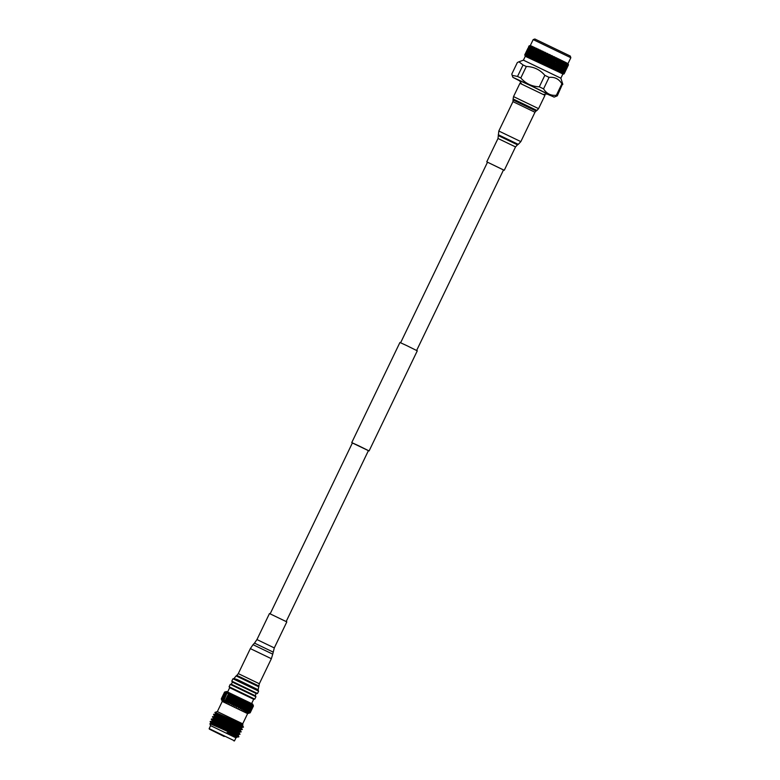 <?xml version="1.0" encoding="UTF-8"?>
<svg xmlns="http://www.w3.org/2000/svg" width="780" height="780" viewBox="0 0 780 780"><rect width="100%" height="100%" fill="white"/><g stroke="black" fill="none" stroke-linecap="round" stroke-linejoin="round"><path stroke-width="1.17" d="M368.413 450.655L352.394 442.952M369.106 450.928L417.281 350.825L406.731 345.598L399.925 342.478L351.751 442.582M286.182 621.514L368.433 450.606L358.693 445.78L352.414 442.904L270.163 613.811M543.407 94.468L547.414 93.961L531.823 86.2L519.48 80.525L521.586 83.967M563.355 74.1L525.291 56.287L523.419 60.177L518.934 61.786L523.048 64.974L517.52 76.45L512.158 75.348L511.807 74.032L517.335 62.556L518.934 61.786M562.731 74.305L560.859 78.195L523.419 60.167M562.712 71.272L563.755 69.098L563.521 70.327L561.327 72.189L562.497 72.384L563.287 71.428L563.014 72.647L561.639 73.495L564.115 71.877L562.585 74.012L563.882 73.603L564.652 72.179L564.135 71.097L565.207 71.253L565.792 70.21L564.749 72.384L565.207 71.253M563.53 73.398L564.33 73.388L564.827 72.238M562.546 73.32L563.404 72.862M562.741 72.979L562.497 72.384M561.454 70.629L562.497 68.455L562.331 69.722L560.128 71.575L561.308 71.77L562.166 70.853L561.961 72.111L560.644 72.979L562.409 72.803M561.678 72.423L561.308 71.77M559.942 69.859L560.03 68.552L560.986 67.694L560.888 68.991L558.685 70.843L559.855 71.029L560.781 70.151L560.644 71.438L559.387 72.335L561.239 72.209M560.332 71.74L559.855 71.029M557.807 69.322L557.008 70.015L558.158 70.181L559.153 69.332L559.075 70.648L557.885 71.585L559.816 71.477M558.743 70.941L558.158 70.181M557.3 68.406L557.096 67.499L555.145 69.088L557.3 68.406L557.281 69.752L556.169 70.727L558.139 70.648M556.92 70.034L556.257 69.235M555.253 67.402L555.136 66.534L553.108 68.084L555.253 67.402L555.282 68.757L554.268 69.79L556.257 69.703M554.911 69.04L554.161 68.211M554.112 66.973L554.053 65.608L555.165 64.808L555.214 66.173L553.108 68.084L553.03 65.501L550.933 67.021L553.049 66.319L553.117 67.694L552.201 68.767L553.147 68.601L553.127 69.225L554.18 68.689M552.737 67.977L551.928 67.109M550.719 65.189L550.807 64.409L548.662 65.92L550.719 65.189L550.007 67.694L550.914 67.509L550.992 68.182L551.957 67.597M550.426 66.846L549.568 65.968M548.311 64.018L548.496 63.287L546.332 64.789L548.311 64.018L547.716 66.583L548.584 66.378L548.74 67.08L549.608 66.456M548.028 65.686L547.141 64.789M545.844 62.829L546.136 62.156L543.962 63.648L545.844 62.829L545.366 65.452L546.185 65.208L546.409 65.959L547.18 65.276M545.561 64.496L544.674 63.599M543.367 61.639L541.603 62.517L543.367 61.639L542.997 64.311L543.748 64.038L544.05 64.818L544.713 64.087M543.094 63.307L542.197 62.41M540.93 60.47L539.292 61.415L540.93 60.47L540.647 63.19L541.33 62.878L541.681 63.677L542.246 62.897M540.637 62.127L539.77 61.249M538.551 59.338L537.059 60.352L538.551 59.338L538.356 62.088L538.951 61.747L539.36 62.566L539.809 61.737M538.249 60.986L537.41 60.128M535.139 57.857L535.1 56.511L536.182 55.682L534.953 59.358L536.269 58.256L536.143 61.045L536.659 60.664L537.108 61.503L537.44 60.606M536.143 61.045L537.059 60.352L536.143 61.045L537.059 60.352L536.338 59.621M535.948 59.904L535.178 59.075M533.081 56.891L533.101 55.565L534.134 54.727L532.993 58.441L534.144 57.252L534.066 60.06L534.495 59.641L534.963 60.489L535.187 59.543M533.793 58.89L533.081 58.09M531.804 57.954L531.18 57.203L532.184 56.336L532.135 59.163L532.477 58.695L532.974 59.553L533.091 58.559M530.01 57.125L529.483 56.423L530.429 55.526L530.4 58.354L530.654 57.847L531.151 58.705L531.16 57.661M528.44 56.404L528.021 55.76L528.908 54.834L528.44 56.404L528.889 57.661L529.035 57.096L529.532 57.954L529.444 56.862M527.134 55.819L527.641 54.259L527.134 55.819L528.138 57.32L527.962 56.189M526.1 55.361L526.656 53.83L526.1 55.361L526.997 56.813L526.744 55.643M525.35 55.039L525.954 53.537L525.808 55.234M524.901 54.873L525.564 53.391L524.901 54.873L525.544 56.189L525.164 54.961M525.476 53.391L524.764 54.853L525.252 56.092L524.823 54.844M570.843 57.73L533.179 39.604L534.856 39L570.268 56.043L570.843 57.73L567.986 63.667L568.493 64.837L567.548 63.375L530.322 45.532L529.084 45.883L528.401 47.317M567.255 65.003L568.298 65.14L567.801 66.251L568.493 64.837L567.986 63.667L568.327 64.711L567.372 63.297L567.85 64.438L566.621 62.897L566.709 63.833L566.309 62.732L566.241 63.307L565.588 62.361L565.549 63.238L565.198 62.156L565.003 62.673L564.31 61.708L564.661 62.78L563.833 61.464L563.511 61.913L562.78 60.947L563.072 61.981L562.438 61.669L562.234 60.664L561.795 61.054L561.044 60.079L561.259 61.084L560.547 60.733L560.43 59.767L559.865 60.099L559.114 59.124L559.25 60.089L558.47 59.709L558.441 58.792L557.768 59.075L557.027 58.1L557.066 59.017L556.247 58.617L556.316 57.749L555.535 57.974L554.824 57.018L554.765 57.895L553.898 57.476L554.073 56.657L553.186 56.842L552.523 55.907L552.367 56.725L550.173 54.766L549.9 55.536L549.003 55.107L549.393 54.395L548.34 54.493L547.804 53.635L547.433 54.346L546.536 53.917L547.033 53.264L545.912 53.333L545.464 52.504L544.976 53.176L544.099 52.757L544.703 52.143L543.524 52.192L543.173 51.422L542.587 52.036L541.739 51.636L542.441 51.071L541.232 51.1L540.979 50.378L540.286 50.944L539.487 50.573L540.286 50.047L539.058 50.076L538.912 49.403L538.122 49.93L537.381 49.579L538.268 49.101L537.03 49.13L537.01 48.516L536.133 48.994L535.46 48.682L536.425 48.243L534.339 48.165L533.744 47.892L534.778 47.483L532.779 47.443L532.272 47.219L533.364 46.839L531.463 46.849L532.194 46.312L529.669 45.718M557.037 58.402L557.096 59.446L555.974 60.245L556.247 58.617M561.23 62.692L561.181 64.018L560.176 64.867L560.986 61.757L562.234 60.664L555.214 66.173M533.179 39.604L530.322 45.542M546.956 94.019L553.537 96.817L531.131 85.751L512.879 77.347L519.724 80.915M554.014 97.139L557.31 95.823L556.355 95.287C550.817 95.813 546.546 93.668 543.553 88.871L539.321 86.814C531.862 86.521 525.691 83.577 520.796 77.971L517.52 76.45M557.31 95.823L562.468 84.123L561.883 83.801L556.355 95.287M520.796 77.971L526.325 66.495L523.048 64.974M526.325 66.495C533.812 66.69 539.984 69.644 544.84 75.329L539.321 86.814M543.553 88.871L549.071 77.386L544.84 75.329M549.071 77.386C554.648 76.781 558.919 78.916 561.883 83.801M567.401 65.861L566.358 68.035L567.401 65.861L566.894 64.789L568.191 64.633M565.412 69.986L564.369 72.15L565.412 69.986L564.905 68.913L566.007 69.079L566.641 68.055L565.597 70.219L566.007 69.079M527.465 49.276L526.422 51.441M525.447 53.596L525.847 52.611M526.471 51.314L525.983 52.397L526.568 51.295M526.744 53.128L525.983 52.397M527.65 51.051L526.929 50.339M527.436 49.481L527.826 48.487M526.5 51.431L527.543 49.267L526.539 51.675M525.671 53.557L526.715 51.383L525.72 53.898M525.954 53.537L527.114 53.264L526.305 52.514M526.715 51.383L527.885 51.119L527.095 50.378M528.723 49.003L527.972 48.282M529.639 46.927L529.133 45.883M527.65 49.433L528.703 47.258L527.709 49.774M526.9 51.578L527.943 49.413L526.958 52.026M526.217 53.771L527.26 51.597L526.285 54.317M526.656 53.83L527.777 53.547L526.929 52.767M527.26 51.597L528.401 51.334L527.572 50.563M527.943 49.413L529.103 49.15L528.294 48.389M528.703 47.258L529.864 46.995L529.084 46.254M529.669 46.078L528.879 47.453L529.474 46M528.197 49.647L529.25 47.473L528.274 50.193M527.592 51.87L528.635 49.705L527.67 52.504M527.056 54.132L528.099 51.967L527.056 54.132L527.221 55.799L526.364 55.019M527.641 54.259L528.723 53.966L527.855 53.167M528.099 51.967L529.21 51.675L528.343 50.895M528.635 49.705L529.766 49.423L528.918 48.643M529.25 47.473L530.39 47.2L529.562 46.429M530.419 46.39L529.581 47.746L530.117 46.264M529.045 50.017L530.088 47.843L529.045 50.017L529.21 51.675M528.587 52.309L529.62 50.144L528.587 52.309L528.723 53.966M528.187 54.639L529.23 52.465L528.187 54.639L528.304 56.287L527.426 55.487M528.908 54.834L529.932 54.502L529.054 53.703M529.23 52.465L530.293 52.163L529.405 51.363M529.62 50.144L530.712 49.842L529.834 49.042M530.088 47.843L531.2 47.551L530.332 46.761M529.581 47.746L529.659 48.379M531.463 46.849L530.566 48.184L531.053 46.673M530.176 50.515L531.219 48.34L530.176 50.515L530.293 52.163M529.844 52.874L530.887 50.71L529.932 54.502M529.581 55.273L530.624 53.099L529.639 56.891L528.762 56.092M530.429 55.526L531.394 55.175L530.517 54.376M530.624 53.099L531.629 52.767L530.741 51.967M530.887 50.71L531.921 50.388L531.034 49.588M531.219 48.34L532.282 48.028L531.394 47.229M530.566 48.184L530.712 49.842M531.092 46.41L531.2 47.551M532.779 47.443L531.833 48.75L532.272 47.219M531.57 51.148L532.613 48.974L531.629 52.767M531.365 53.576L532.408 51.402L531.394 55.175M531.229 56.033L531.297 54.736L532.272 53.859L531.209 57.613L530.341 56.813M532.184 56.336L533.072 55.946L532.213 55.156M532.272 53.859L533.198 53.488L532.331 52.689M532.408 51.402L533.374 51.051L532.496 50.252M532.613 48.974L533.617 48.633L532.73 47.834M531.833 48.75L531.921 50.388M532.204 46.907L532.282 48.028M534.339 48.165L533.354 49.452L533.744 47.892M533.208 51.909L533.276 50.612L534.251 49.735L533.198 53.488M533.091 55.39L533.159 53.079L534.163 52.221L533.101 55.565M534.144 57.252L534.943 56.823L534.134 56.053M534.134 54.727L534.973 54.317L534.144 53.537M534.163 52.221L535.051 51.831L534.202 51.041M534.251 49.735L535.187 49.364L534.319 48.565M533.354 49.452L533.374 51.051M533.578 47.531L533.617 48.633M536.133 48.994L535.109 50.261L535.46 48.682M535.07 52.767L535.08 51.451L536.114 50.602L534.973 54.317L536.123 53.137L536.152 54.473L535.08 55.302L535.07 53.966M536.269 58.256L536.981 57.788L536.221 57.038M536.182 55.682L536.933 55.234L536.152 54.473M535.08 55.302L535.1 56.511M536.123 53.137L536.933 52.699L536.114 51.928M536.114 50.602L536.962 50.193L536.123 49.403M535.051 51.831L534.953 59.358L534.163 58.597M535.197 48.272L535.187 49.364M538.122 49.93L537.069 51.178L537.381 49.579M537.118 53.732L537.088 52.387L538.161 51.558L536.933 55.234L538.258 54.132L538.317 55.497L537.215 56.306L537.157 54.951M537.342 58.9L537.274 57.525L538.385 56.725L538.473 58.1L537.342 58.9L537.108 61.503M540.716 57.837L540.823 59.212L539.672 60.002L539.575 58.617L541.281 57.291L539.155 58.812L538.473 58.1M537.215 56.306L537.274 57.525M540.53 55.214L540.628 56.589L539.487 57.379L539.399 56.004L541.144 54.688L539.048 56.228L538.317 55.497M538.258 54.132L538.97 53.664L538.21 52.913M538.161 51.558L538.922 51.109L538.132 50.349M537.069 51.178L537.088 52.387M537.03 49.13L537.059 49.842M540.286 50.944L539.204 52.182L539.487 50.573M539.331 54.776L539.253 53.41L540.374 52.601L540.452 53.976L539.331 54.776L539.399 56.004M543.133 58.987L543.26 60.382L542.09 61.152L541.973 59.767L543.592 58.393L541.437 59.894L540.823 59.212M539.672 60.002L538.356 62.088M539.487 57.379L539.575 58.617M542.909 56.345L543.026 57.73L541.866 58.51L541.759 57.125L543.416 55.78L541.281 57.291L540.628 56.589M542.704 53.703L542.812 55.097L541.661 55.877L541.554 54.502L543.26 53.167L541.144 54.688L540.452 53.976M539.204 52.182L539.253 53.41M542.441 51.071L541.037 52.104L540.306 51.373M539.058 50.076L539.146 50.817M542.587 52.036L541.476 53.254L541.739 51.636M545.6 60.167L545.727 61.562L544.557 62.341L544.43 60.938L545.951 59.524L543.777 61.015L543.26 60.382M542.09 61.152L540.647 63.19M541.866 58.51L541.437 59.894L541.973 59.767M545.356 57.515L545.483 58.91L544.313 59.68L544.187 58.285L545.756 56.891L543.592 58.393L543.026 57.73M541.661 55.877L541.281 57.291L541.759 57.125M545.123 54.863L545.24 56.258L544.079 57.038L543.952 55.643L545.581 54.268L543.416 55.78L542.812 55.097M541.476 53.254L541.554 54.502M544.703 52.143L543.26 53.167L542.617 52.465M541.232 51.1L541.388 51.88M544.976 53.176L543.855 54.386L544.099 52.757M548.077 61.357L548.203 62.751L547.033 63.531L546.907 62.127L548.311 60.664L546.136 62.156L545.727 61.562M544.557 62.341L542.997 64.311M544.313 59.68L543.777 61.015L544.43 60.938M547.833 58.705L547.96 60.099L546.79 60.869L546.653 59.475L548.125 58.032L545.951 59.524L545.483 58.91M544.079 57.038L543.592 58.393L544.187 58.285M547.589 56.043L547.716 57.447L546.536 58.217L546.409 56.813L547.931 55.399L545.756 56.891L545.24 56.258M543.855 54.386L543.416 55.78L543.952 55.643M547.033 53.264L545.581 54.268L545.015 53.605M543.524 52.192L543.26 53.167L543.738 53.001M547.433 54.346L546.292 55.555L546.536 53.917M550.514 62.546L550.631 63.931L549.471 64.711L549.354 63.316L550.651 61.796L548.496 63.287L548.203 62.751M547.033 63.531L545.366 65.452M546.79 60.869L546.136 62.156L546.907 62.127M550.29 59.894L550.407 61.288L549.247 62.059L549.13 60.664L550.485 59.173L548.311 60.664L547.96 60.099M546.536 58.217L545.951 59.524L546.653 59.475M550.056 57.233L550.183 58.636L549.013 59.407L548.886 58.003L550.3 56.54L548.125 58.032L547.716 57.447M546.292 55.555L545.756 56.891L546.409 56.813M549.393 54.395L547.931 55.399L547.472 54.785M545.912 53.333L545.581 54.268L546.175 54.161M549.9 55.536L548.769 56.745L549.003 55.107M552.893 63.697L552.981 65.081L551.85 65.871L551.752 64.477L552.923 62.897L550.807 64.409L550.631 63.931M549.471 64.711L547.716 66.583M549.247 62.059L548.496 63.287L549.354 63.316M552.708 61.064L552.806 62.449L551.665 63.229L551.558 61.844L552.786 60.294L550.651 61.796L550.407 61.288M549.013 59.407L548.311 60.664L549.13 60.664M552.503 58.412L552.611 59.806L551.46 60.587L551.343 59.192L552.64 57.671L550.485 59.173L550.183 58.636M548.769 56.745L548.125 58.032L548.886 58.003M551.752 55.536L550.3 56.54L549.949 55.975M548.34 54.493L547.931 55.399L548.642 55.351M552.367 56.725L551.236 57.934L551.48 56.297M555.165 64.808L555.097 63.96L552.981 65.081M551.85 65.871L550.007 67.694M551.665 63.229L550.807 64.409L551.752 64.477M557.232 63.278L557.271 64.633L556.189 65.442L557.125 62.41L555.097 63.96L555.029 62.195L555.106 63.57L553.995 64.369L553.907 62.985L555.019 61.376L552.806 62.449M551.46 60.587L550.651 61.796L551.558 61.844M554.873 59.572L554.96 60.957L553.829 61.747L553.742 60.362L554.911 58.773L552.786 60.294L552.611 59.806M551.236 57.934L550.485 59.173L551.343 59.192M554.073 56.657L552.64 57.671L552.396 57.164M550.777 55.672L550.3 56.54L551.109 56.54M554.765 57.895L553.644 59.104L553.898 57.476M553.995 64.369L553.03 65.501L554.053 65.608M553.829 61.747L552.923 62.897L553.907 62.985M557.144 60.684L557.203 62.049L556.101 62.858L557.076 59.836L554.96 60.957M553.644 59.104L552.786 60.294L553.742 60.362M556.316 57.749L554.794 58.325M553.186 56.842L552.64 57.671L553.547 57.72M556.247 68.026L556.218 66.67L557.291 65.852L557.3 67.197L554.268 69.79M559.24 66.817L559.201 68.143L558.197 68.991L558.997 65.891L557.3 67.197M557.291 65.852L557.271 64.633M556.189 65.442L555.136 66.534L556.218 66.67M556.101 62.858L555.097 63.96L556.15 64.087M559.27 61.727L559.279 63.083L558.226 63.902L559.114 60.84L557.203 62.049M555.974 60.245L555.019 61.376L556.042 61.483M558.441 58.792L557.096 59.446M555.535 57.974L554.911 58.773L555.896 58.861M559.25 60.089L558.178 61.318L558.47 59.709M558.236 66.456L558.236 65.111L559.279 64.291L559.26 65.627L557.096 67.499L558.226 67.655M557.602 69.498L556.169 70.727M559.153 69.332L558.87 68.377L560.03 68.552M559.796 65.189L559.26 65.627M559.279 64.291L559.279 63.083M558.226 63.902L557.125 64.964L558.236 65.111M558.178 61.318L557.125 62.41L558.207 62.546M560.43 59.767L559.25 60.508M557.768 59.075L557.076 59.836L558.139 59.962M561.259 61.084L560.225 62.332L560.547 60.733M559.601 65.364L558.997 65.891L560.147 66.056L561.132 65.208L561.064 66.524L560.089 67.372L560.147 66.056M560.781 70.151L560.43 69.157L561.6 69.352M560.986 67.694L560.664 66.719L561.834 66.904L562.76 66.027L561.717 68.191L561.834 66.904M560.089 67.372L558.87 68.377M561.132 65.208L560.849 64.252L562.01 64.438L562.975 63.57L561.922 65.744L562.01 64.438M560.225 62.332L559.075 63.375L560.206 63.541M562.234 60.664L561.249 61.493M559.865 60.099L559.114 60.84L560.225 60.986M563.072 61.981L562.078 63.248L562.438 61.669M562.166 70.853L561.756 69.839L562.926 70.024M562.497 68.455L562.117 67.451L563.287 67.645L564.154 66.729L563.111 68.903L563.287 67.645M561.717 68.191L560.43 69.157M562.76 66.027L562.409 65.042L563.589 65.228L564.486 64.331L563.443 66.505L563.589 65.228M561.922 65.744L560.664 66.719M562.975 63.57L562.653 62.595L564.115 62.507M562.078 63.248L560.849 64.252M560.986 61.757L562.126 61.932M564.661 62.78L563.706 64.067L563.823 62.78M563.287 71.428L562.819 70.385L563.979 70.57L564.73 69.615L563.687 71.779L563.979 70.57M563.755 69.098L563.316 68.065L564.476 68.26L565.266 67.314L564.223 69.478L564.476 68.26M563.111 68.903L561.756 69.839M564.154 66.729L563.735 65.715L564.915 65.9L565.734 64.974L564.691 67.148L564.915 65.9M563.443 66.505L562.117 67.451M564.486 64.331L564.096 63.326L565.549 63.238M563.706 64.067L562.409 65.042M563.511 61.913L562.653 62.595M565.997 63.463L565.091 64.779L565.276 63.511M564.115 71.877L563.618 70.814L564.74 70.98M563.687 71.779L563.131 72.121M564.73 69.615L564.252 68.552L565.393 68.737L566.105 67.753L565.061 69.917L565.393 68.737M564.223 69.478L562.819 70.385M565.266 67.314L564.808 66.261L565.968 66.446L566.719 65.481L565.666 67.655L565.968 66.446M564.691 67.148L563.316 68.065M565.734 64.974L565.295 63.941L566.709 63.833M565.091 64.779L563.735 65.715M565.003 62.673L564.096 63.326M567.07 64.018L566.212 65.354L566.465 64.126M563.218 73.691L562.916 73.037L564.018 73.203M565.061 69.917L564.574 70.21M566.105 67.753L565.607 66.69L566.728 66.856M565.666 67.655L565.12 67.996M566.719 65.481L566.231 64.428L567.596 64.301M566.212 65.354L564.808 66.261M566.241 63.307L565.295 63.941M567.85 64.438L567.041 65.793L567.372 64.603M566.641 68.055L566.114 66.983L567.187 67.129L567.782 66.085L566.738 68.26L567.187 67.129M567.206 63.804L566.231 64.428M568.327 64.711L567.577 66.095L567.986 64.945M565.822 70.376L566.865 68.211L565.705 70.444M564.827 72.462L565.461 71.165M564.35 71.243L565.354 71.37M565.266 69.127L566.309 69.264M566.807 68.338L567.44 67.041M566.329 67.129L567.343 67.246M564.652 72.179L563.882 73.603M564.876 72.335L564.33 73.388M562.838 84.347L560.859 78.185M564.184 73.808L562.926 74.246L563.667 73.993L563.355 73.33M562.926 74.246L563.667 73.993M564.008 73.681L562.789 74.139L564.154 73.778M563.599 73.915L563.287 73.252M561.59 72.813L561.327 72.189M560.352 72.189L560.128 71.575M558.87 71.438L558.685 70.843M557.154 70.58L557.281 69.752M555.233 69.625L555.282 68.757M553.147 68.601L553.108 68.084L552.201 68.767M550.914 67.509L550.826 66.573M548.584 66.378L548.428 65.413M546.185 65.208L545.971 64.223M543.748 64.038L543.494 63.034M541.33 62.878L541.037 61.854M538.951 61.747L538.639 60.713M534.495 59.641L534.953 59.358L534.963 60.489M532.477 58.695L532.993 58.441L532.155 57.661M530.654 57.847L531.209 57.613M529.035 57.096L529.639 56.891M527.67 56.472L528.304 56.287M526.558 55.984L527.221 55.799M525.73 55.624L526.422 55.458L525.583 54.688M525.193 55.409L525.895 55.243L525.115 54.502M524.959 55.341L525.671 55.175L524.95 54.463M554.824 57.018L555.058 62.663M552.523 55.907L553.078 66.778M550.173 54.766L550.992 68.182M547.804 53.635L548.74 67.08M545.464 52.504L546.409 65.959M543.173 51.422L544.05 64.818M540.979 50.378L541.681 63.677M538.912 49.403L539.36 62.566M537.01 48.516L537.059 60.352M533.072 55.946L532.974 59.553M503.519 169.933L486.759 161.84L503.5 169.962M519.938 83.294L544.966 95.335L538.561 108.644L513.533 96.593L519.938 83.294M217.357 711.584L222.251 701.405L247.611 713.612L249.473 713.017M250.185 712.793L248.684 713.271L250.185 712.793L253.451 705.958L252.837 704.535L253.354 705.9L250.078 712.715L248.644 713.222L250.165 712.774L253.451 705.958M221.305 698.909L222.047 700.401L221.608 698.987L225.04 692.24L221.764 699.056L222.436 700.557L222.329 699.289L223.811 701.171L224.084 700.079L224.776 701.61L228.53 693.8L225.254 700.615L225.907 702.127L226.093 701.005L227.195 702.721L227.516 701.668L228.053 701.922L228.599 703.384L229.066 702.4L229.642 702.673L230.11 704.096L234 696.374L234.614 696.657L231.338 703.472L231.699 704.857L232.459 704.008L233.357 705.646L234.253 704.867L235.034 706.446L236.067 705.734L236.72 707.255L237.871 706.612L238.505 706.914L238.378 708.065L239.645 707.47L240.259 707.772L239.986 708.844L241.361 708.308L241.946 708.591L241.527 709.605L242.98 709.098L243.535 709.371L242.97 710.307L244.491 709.849L244.998 710.092L244.286 710.96L245.866 710.531L246.314 710.755L245.456 711.545L247.075 711.136L246.47 712.062L248.108 711.662L247.309 712.491L248.947 712.091L247.962 712.832L250.078 712.715M225.293 691.87L226.551 691.509L252.671 704.077L253.461 705.978M232.459 704.008L235.745 697.193L236.369 697.495L233.093 704.311M234.253 704.867L237.53 698.051L237.539 696.95L236.369 697.495M237.53 698.051L238.173 698.363L234.897 705.178M236.067 705.734L239.343 698.919L239.216 697.759L238.173 698.363M239.343 698.919L239.986 699.231L236.71 706.046M237.871 706.612L241.147 699.797L240.903 698.568L239.986 699.231M241.147 699.797L241.79 700.108L238.505 706.914M239.645 707.47L242.921 700.654L242.56 699.367L241.79 700.108M242.921 700.654L243.545 700.957L240.259 707.772M241.361 708.308L244.637 701.493L244.169 700.157L243.545 700.957M244.637 701.493L245.222 701.776L241.946 708.591M242.98 709.098L246.256 702.283L245.71 700.908L245.222 701.776M246.256 702.283L246.811 702.556L243.535 709.371M244.491 709.849L247.767 703.033L247.153 701.62L246.811 702.556M247.767 703.033L248.274 703.277L244.998 710.092M245.866 710.531L249.142 703.716L248.469 702.273L248.274 703.277M249.142 703.716L249.59 703.94L246.314 710.755M247.075 711.136L250.351 704.32L249.639 702.858L249.59 703.94M250.351 704.32L247.465 711.331M248.108 711.662L251.384 704.847L250.653 703.365L250.741 704.515M251.384 704.847L248.43 711.818M248.947 712.091L252.223 705.276L251.492 703.804L251.706 705.013M252.223 705.276L249.191 712.218M249.571 712.423L252.847 705.608L252.145 704.135L252.466 705.403M252.847 705.608L249.746 712.52M249.98 712.657L253.266 705.841L252.593 704.389L253.022 705.705M217.786 717.132L213.749 714.217L225.566 719.053C243.769 727.243 250.643 730.606 232.499 721.451M213.749 714.217L217.63 714.812L242.56 725.741L243.496 727.106L239.011 724.766M213.554 714.529L225.43 719.345C243.886 727.652 250.439 730.87 231.982 721.558M214.207 716.498L214.49 715.904L216.772 716.596L241.693 727.535L243.496 727.116M239.168 725.205L239.207 724.298M216.518 719.443L212.608 716.596L224.416 721.442C242.882 729.749 249.424 732.956 230.977 723.645M212.608 716.596L216.479 717.191L241.42 728.12L242.356 729.495L237.988 727.213M212.404 716.908L224.279 721.724C242.746 730.031 249.288 733.249 230.841 723.938M240.552 729.914L239.947 730.402L213.057 718.877L213.34 718.283L240.23 729.807L242.356 729.495M215.251 721.763L211.458 718.975L223.275 723.82C241.732 732.127 248.284 735.345 229.827 726.034M240.269 730.499L241.205 731.874L236.964 729.661M211.263 719.297L223.129 724.113C241.595 732.42 248.147 735.637 229.691 726.317M213.847 721.822L212.199 720.671L214.471 721.364L239.089 732.186L241.205 731.884M236.867 729.973L237.159 729.183M213.496 723.811L210.307 721.364L222.124 726.209C240.591 734.516 247.133 737.724 228.686 728.413M210.307 721.364L214.188 721.958L239.119 732.888L240.055 734.263L235.94 732.108M210.112 721.675L221.988 726.492C240.445 734.799 246.997 738.017 228.54 728.705M211.409 724.191L211.048 723.05L213.33 723.742L237.939 734.575L240.055 734.263M217.942 716.849L214.051 714.587M216.674 719.17L212.911 716.966M215.407 721.481L211.76 719.355M219.043 714.841L214.89 712.452L217.279 711.565L242.775 723.84L242.843 725.146L240.074 723.645M221.744 716.255C211.439 710.873 213.037 711.243 226.531 717.356L242.658 724.854L234.448 720.759M235.95 737.841L210.6 725.615L209.157 728.617L234.517 740.825L235.96 737.822L210.59 725.634M236.408 737.392L227.038 732.596L237.11 737.061L236.028 737.861M227.038 732.596L238.651 736.846M237.11 737.061L238.797 736.885L236.077 735.413L221.111 728.462L209.918 723.684L210.532 725.585M224.201 736.495L209.332 729.115L224.201 736.495M224.035 736.398L210.161 729.514L224.035 736.398M222.251 701.405L221.286 698.89L224.572 692.075L226.044 691.655L224.572 692.075M222.105 699.192L225.381 692.386L222.329 699.289M221.345 698.899L224.62 692.084L221.413 698.919M222.807 699.504L226.083 692.689L223.109 699.64M226.093 701.005L229.369 694.19L229.856 694.414L226.58 701.23M223.714 699.913L226.999 693.098L224.084 700.079M227.516 701.668L230.792 694.853L231.328 695.107L228.053 701.922M229.066 702.4L232.343 695.584L232.928 695.858L229.642 702.673M230.724 703.18L231.338 703.472M238.251 734.682L238.797 736.885M239.401 732.293L239.119 732.888M216.157 720.106L212.423 716.966M217.425 717.795L216.138 717.064M241.693 727.535L241.41 728.12L238.3 726.453M215.348 714.109L215.641 713.515L217.912 714.207L242.843 725.146M210.766 723.645L237.978 735.277M242.853 725.146L242.56 725.741L239.323 724.006M236.077 735.413L238.914 736.651M224.62 692.084L226.044 691.655M224.893 692.182L226.229 691.714L224.689 692.104M225.381 692.386L226.619 691.87L225.04 692.24M226.083 692.689L227.214 692.123L225.605 692.484M226.999 693.098L227.994 692.474L226.385 692.825M228.091 693.605L228.959 692.913L227.37 693.264M229.369 694.19L230.09 693.44L228.53 693.8M230.792 694.853L231.377 694.034L229.856 694.414M232.343 695.584L232.781 694.688L231.328 695.107M234 696.374L234.293 695.409L232.928 695.858M235.745 697.193L235.882 696.16L234.614 696.657M241.527 709.605L245.71 700.908M239.986 708.844L244.169 700.157M236.72 707.255L240.903 698.568M238.378 708.065L242.56 699.367M235.034 706.446L239.216 697.759M233.357 705.646L237.539 696.95M230.11 704.096L234.293 695.409M231.699 704.857L235.882 696.16M255.362 695.799L231.338 684.236L232.372 682.1L255.996 693.41L255.362 695.799L255.938 696.745L254.787 699.124L253.695 699.27L229.671 687.707L227.633 691.938M254.787 699.124L229.096 686.761L230.236 684.382L255.938 696.745M257.488 693.517L231.797 681.154L232.937 678.775L258.628 691.139L257.488 693.517L256.396 693.664M274.297 647.917L256.952 639.561L269.471 613.538L286.825 621.884L274.297 647.917L272.747 654.157L253.032 644.67L250.341 648.599L271.362 658.71L259.321 683.738L258.063 690.193L234.039 678.629L232.947 678.775M231.338 684.236L230.246 684.382M486.759 161.84L498.001 138.489L498.81 131.02L512.957 101.644L513.113 98.992L536.942 110.468L538.561 108.644M513.23 100.055L536.055 111.033L536.942 110.468M512.957 101.644L534.973 112.242L536.055 111.033M498.81 131.02L520.835 141.619L534.973 112.242M498.274 134.745L518.271 144.368L520.835 141.619M498.41 135.642L517.481 144.817L518.271 144.368M498.001 138.489L515.521 146.913L517.481 144.817M258.258 689.793L237.256 679.546L234.029 678.629M258.872 686.849L236.145 675.909L234.224 678.23M258.843 685.99L236.827 675.392L236.145 675.909M273.049 652.031L254.504 643.11L253.032 644.67M259.321 683.738L238.3 673.618L236.827 675.392M416.637 350.454L503.529 169.894M400.618 342.752L487.519 162.191M525.281 56.287L524.764 54.853M512.879 77.347L512.158 75.348M513.113 98.992L513.533 96.593M504.28 170.274L515.521 146.913M247.621 713.602L242.716 723.791M234.019 741L234.517 740.825M219.404 714.168L219.121 714.694M218.283 716.235L217.844 717.025M217.006 718.565L216.567 719.355M215.728 720.886L214.968 722.27M211.068 723.109L210.132 721.734M212.209 720.73L211.273 719.355M214.51 715.962L213.574 714.587M215.65 713.573L214.89 712.452M212.199 720.671L211.906 721.266M210.824 723.616L209.918 723.694M213.115 718.858L211.458 718.975M238.758 725.371L238.436 726.131M238.183 726.736L237.861 727.516M236.145 731.62L235.814 732.4M235.121 734.058L234.799 734.818M209.332 729.115L209.157 728.617M258.063 690.193L258.628 691.139M253.695 699.27L251.657 703.501M256.952 639.561L254.504 643.11M271.362 658.71L272.747 654.157M250.341 648.599L238.3 673.618M232.362 682.1L231.797 681.154M229.671 687.707L229.096 686.761"/></g></svg>
